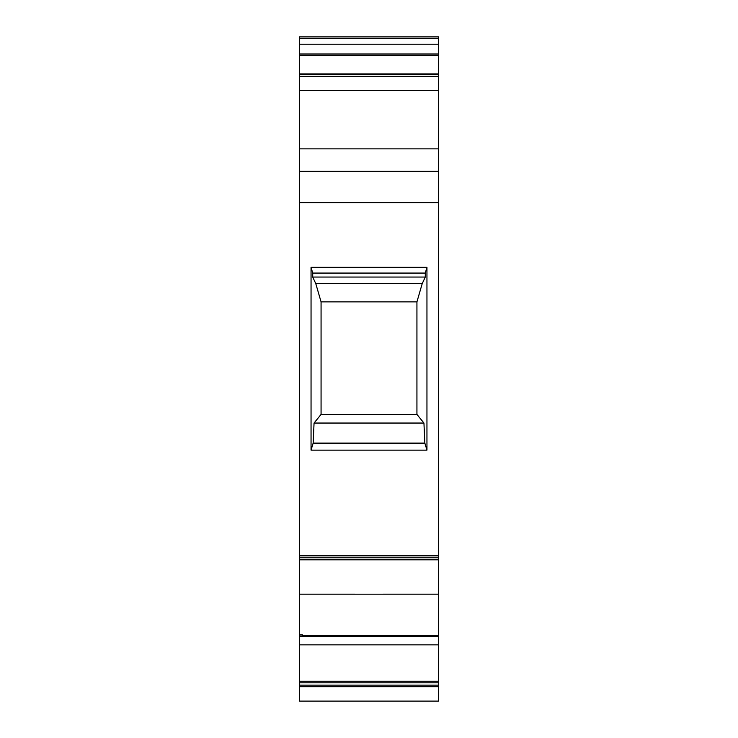<?xml version="1.0" encoding="UTF-8"?>
<svg xmlns="http://www.w3.org/2000/svg" width="738" height="738" viewBox="0 0 738 738"><rect width="100%" height="100%" fill="white"/><g stroke="black" fill="none" stroke-linecap="round" stroke-linejoin="round"><path stroke-width="1.11" d="M299.462 644.855L438.538 644.855L438.538 685.141L299.462 685.141L299.462 636.654L438.538 636.654L438.538 594.182L299.462 594.164L299.462 636.654M438.538 686.718L438.538 701.1L299.462 701.1L299.462 686.718L438.538 686.718L438.538 685.141M299.462 685.141L299.462 686.718M438.538 559.681L438.538 594.164L299.462 594.182L299.462 557.181L438.538 557.181L438.538 559.256L299.462 559.256M299.462 90.673L438.538 90.673L438.538 76.374L299.462 76.374L299.462 557.181M299.462 76.374L299.462 74.252L438.538 74.252L299.462 74.252M299.462 73.984L299.462 44.225L438.538 44.225L438.538 73.984M438.538 44.225L438.538 36.9L299.462 36.9L299.462 44.225M299.462 636.045L302.359 636.045L302.359 634.809L299.462 634.809M426.951 267.331L311.049 267.331L311.049 450.134L426.951 450.134L426.951 267.331L425.282 273.069L425.282 277.054L422.21 283.65L416.933 301.87L416.933 414.415L423.944 423.049L424.848 443.123L426.951 450.134M299.462 202.627L438.538 202.627L438.538 557.181M438.538 202.627L438.538 171.244L299.462 171.244M438.538 90.673L438.538 171.244M438.538 74.252L438.538 76.374M299.462 559.828L438.538 559.828L438.538 559.256M438.538 636.654L438.538 644.855M311.049 450.134L313.152 443.123L314.056 423.049L321.067 414.415L321.067 301.87L315.79 283.65L312.718 277.054L312.718 273.069L311.049 267.331M312.718 273.069L425.282 273.069M424.848 443.123L313.152 443.123M438.538 38.413L299.462 38.413L438.538 38.413M321.067 301.87L416.933 301.87M422.21 283.65L315.79 283.65M321.067 414.415L416.933 414.415M314.056 423.049L423.944 423.049M425.282 277.054L312.718 277.054M438.538 54.003L299.462 54.003M438.538 55.276L299.462 55.276M299.462 73.911L438.538 73.911M438.538 682.816L299.462 682.816M438.538 681.239L299.462 681.239M438.538 555.446L299.462 555.446M299.462 148.864L438.538 148.864M438.538 36.9L299.462 36.9M438.538 635.732L302.359 635.732"/></g></svg>
